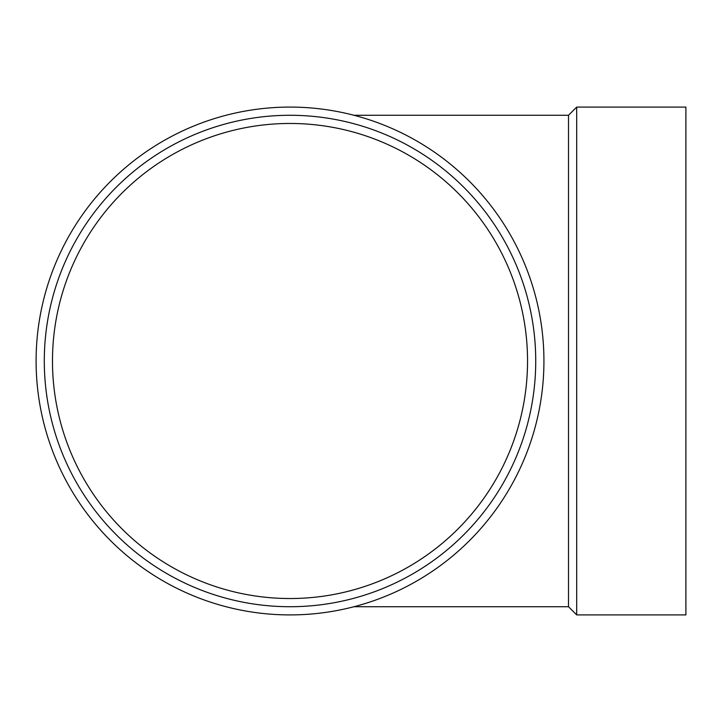 <?xml version="1.0" encoding="UTF-8"?>
<svg xmlns="http://www.w3.org/2000/svg" width="722" height="722" viewBox="0 0 722 722"><rect width="100%" height="100%" fill="white"/><g stroke="black" fill="none" stroke-linecap="round" stroke-linejoin="round"><path stroke-width="1.08" d="M52.48 361A237.529 237.529 0 0 1 408.778 155.293A237.529 237.529 0 0 1 408.778 566.707A237.529 237.529 0 0 1 52.48 361M44.295 361A245.724 245.724 0 0 1 412.876 148.2A245.724 245.724 0 0 1 412.876 573.8A245.724 245.724 0 0 1 44.295 361M36.1 361A253.909 253.909 0 0 1 416.973 141.106A253.909 253.909 0 0 1 416.973 580.894A253.909 253.909 0 0 1 36.1 361M353.988 606.724L568.503 606.724L568.503 115.276L576.688 107.091L685.9 107.091L685.9 614.909L576.688 614.909L576.688 107.091M568.503 606.724L576.688 614.909M353.988 115.276L568.503 115.276"/></g></svg>
